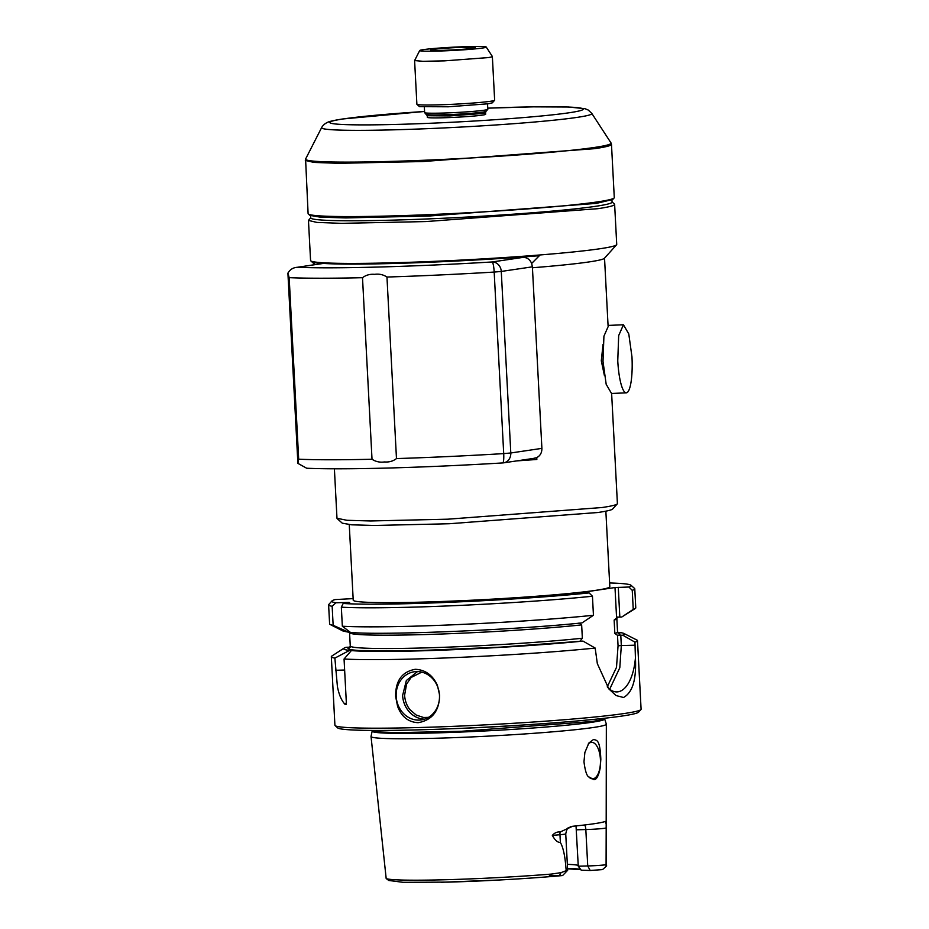 <?xml version="1.0" encoding="UTF-8"?>
<svg xmlns="http://www.w3.org/2000/svg" width="929" height="929" viewBox="0 0 929 929"><rect width="100%" height="100%" fill="white"/><g stroke="black" fill="none" stroke-linecap="round" stroke-linejoin="round"><path stroke-width="1.39" d="M334.394 468.797L336.983 518.277L346.923 520.286L370.497 520.972L447.917 519.183L602.062 507.524A140.395 6.863 -3 0 0 617.251 503.924A140.395 6.863 -3 0 0 617.402 503.588L611.63 393.466M532.433 267.761A140.395 6.863 -3 0 0 589.183 261.908A140.395 6.863 -3 0 0 604.373 258.32L616.566 244.803A153.297 7.49 -3 0 0 616.728 244.432L614.626 204.392A153.297 7.49 -3 0 0 614.429 204.032L612.06 201.907M604.384 375.409L601.295 360.777L603.037 344.462M337.169 518.603L342.278 523.19L351.685 524.815L374.445 525.477L449.183 523.747L597.986 512.494A135.529 6.619 -3 0 0 612.641 509.022L617.251 503.924M516.698 460.9A140.395 6.863 -3 0 0 536.846 459.449L536.741 457.625L533.757 458.322M310.75 217.7L308.463 220.428L310.565 260.48A153.297 7.49 -3 0 0 310.762 260.84A153.297 7.49 -3 0 0 431.683 261.455A153.297 7.49 -3 0 0 599.983 248.74A153.297 7.49 -3 0 0 616.566 244.803M513.667 257.623L523.224 257.356C527.103 257.472 529.913 259.493 531.655 263.441L539.354 255.707A152.565 7.455 -3 0 1 312.19 261.897L315.279 264.568M531.655 263.441L532.387 266.832L501.277 271.442A9.731 8.651 -98.4 0 0 492.115 261.966A9.731 1.533 86.6 0 1 494.182 272.069A194.66 9.511 177 0 1 386.963 277.039C383.212 274.589 379.09 273.695 374.573 274.345C369.951 273.95 365.933 275.077 362.507 277.701A194.66 9.511 177 0 1 289.174 277.655L287.909 273.161C289.987 269.515 293.134 267.564 297.35 267.285L323.095 263.406M362.507 277.701L372.018 459.251C375.769 461.69 379.891 462.596 384.409 461.945C389.03 462.328 393.06 461.214 396.474 458.578A194.66 9.511 177 0 0 503.704 453.607A9.731 1.533 86.6 0 1 502.728 462.932A9.731 9.731 0 0 0 503.564 462.851A9.731 8.651 81.6 0 0 510.799 452.98L503.704 453.607L494.182 272.069L501.277 271.442L510.799 452.98L541.897 448.37L532.387 266.832M541.897 448.37C541.932 452.725 540.213 455.802 536.741 457.625M524.165 459.797L536.846 459.449M308.463 220.428L317.021 222.437L341.489 223.343L425.935 221.566L597.881 208.688A153.297 7.49 -3 0 0 614.626 204.392M626.285 392.851L611.526 393.466L606.184 384.304L603.002 361.439L603.92 336.193L608.681 325.394L623.44 324.778L628.782 333.952L631.964 356.817A34.071 7.188 -92.4 0 1 626.285 392.851A34.071 7.188 -92.4 0 1 617.762 360.812L618.679 335.578L623.44 324.778M349.258 524.618L353.217 600.18A128.481 6.271 -3 0 0 451.668 601.121A128.481 6.271 -3 0 0 595.779 590.333A128.481 6.271 -3 0 0 609.819 586.722L605.859 511.171M502.647 462.921A9.731 1.533 86.6 0 0 502.728 462.932C462.828 465.324 424.832 467.02 388.717 468.019C352.718 468.982 325.371 469.064 306.686 468.239L297.884 463.362L298.685 459.193L289.174 277.655M611.967 200.014L612.072 202.092A150.858 7.374 177 0 1 595.594 206.319A150.858 7.374 177 0 1 426.365 218.989A150.858 7.374 177 0 1 310.762 217.874L310.658 215.807M353.136 598.613L335.102 599.577A149.883 7.327 -3 0 0 331.99 600.924A149.883 7.327 -3 0 0 335.926 602.77L348.584 602.422L343.184 603.478A149.883 7.327 -3 0 0 589.114 592.923L577.42 593.108L614.998 587.534L628.898 587.023A149.883 7.327 -3 0 0 631 585.258A149.883 7.327 -3 0 0 609.621 582.959M578.477 593.213L577.432 593.213M348.596 602.677L349.641 602.526M287.909 273.161L297.884 463.362M617.495 617.019L616.844 618.609A133.834 6.538 177 0 1 614.139 620.073L617.553 617.17L616.566 617.413L614.998 587.534M578.988 622.987L581.647 624.892A133.834 6.538 177 0 1 422.416 634.623A133.834 6.538 177 0 1 349.559 632.614L350.256 645.957A133.834 6.538 177 0 0 435.562 647.583A133.834 6.538 177 0 0 582.355 638.235L581.647 624.892M582.355 638.235L579.94 641.149M617.506 635.331L618.052 645.783L621.315 645.562L620.781 635.25L617.506 635.331L614.835 633.427L614.139 620.073M628.898 587.023L632.243 590.333L633.241 609.378L621.815 616.995L617.553 617.17M631 585.258L634.577 588.475A153.297 7.49 177 0 1 634.774 588.823A153.297 7.49 177 0 1 632.243 590.333M335.926 602.77L332.152 606.277A153.297 7.49 177 0 1 328.611 604.872A153.297 7.49 177 0 1 328.773 604.5L331.99 600.924M350.105 632.15L348.584 632.196L333.151 625.31L332.152 606.277M342.337 626.216L350.407 632.37C378.951 635.552 514.538 630.001 582.03 622.894L593.445 615.277L592.447 596.232A153.297 7.49 177 0 1 341.338 607.183L342.337 626.216A153.297 7.49 -3 0 0 593.445 615.277M343.184 603.478L341.338 607.183M592.447 596.232L589.114 592.923M396.474 458.578L386.963 277.039M305.583 159.08L308.103 213.635A153.297 7.49 -3 0 0 308.312 213.995L309.845 215.365L320.389 217.177L345.878 217.92L429.604 215.992L596.302 203.393L612.734 199.491L614.115 197.97A153.297 7.49 -3 0 0 614.278 197.587L611.479 144.367A153.297 7.49 -3 0 0 611.468 144.262L611.073 143.066A152.971 7.467 177 0 1 594.386 147.467A152.971 7.467 177 0 1 421.824 160.345A152.971 7.467 177 0 1 305.583 159.08A152.971 7.467 177 0 1 305.629 158.964L321.655 127.563A135.309 6.608 177 0 0 423.45 128.829A135.309 6.608 177 0 0 577.083 117.391A135.309 6.608 177 0 0 591.796 113.408L611.027 142.961A152.971 7.467 177 0 1 611.073 143.066M328.611 604.872L329.609 623.916A153.297 7.49 -3 0 0 330.19 624.52L343.173 631.093L348.584 632.196M620.781 635.25L622.767 635.192L634.96 642.171L635.413 657.999C636.539 679.401 632.568 692.569 623.498 697.493L616.043 695.542L608.878 688.946L597.335 663.643L595.164 648.059L582.982 641.091L500.325 647.153L414.74 650.741L358.966 650.555L350.872 649.719L347.957 648.57L350.233 647.165M621.815 616.995L635.262 608.53A153.297 7.49 -3 0 0 635.773 607.868L634.774 588.823M633.241 609.378A153.297 7.49 -3 0 0 635.262 608.53M349.943 647.176L346.157 647.281A140.627 6.875 177 0 0 344.067 648.14L331.839 656.037A153.297 7.49 177 0 0 331.328 656.698A153.297 7.49 177 0 0 334.87 658.104L349.548 650.393A140.627 6.875 177 0 1 344.067 648.14M330.19 624.52A153.297 7.49 -3 0 0 333.151 625.31M308.312 213.995A153.297 7.49 -3 0 0 429.221 214.622A153.297 7.49 -3 0 0 597.521 201.895A153.297 7.49 -3 0 0 614.115 197.97M351.116 650.846L352.416 650.393L351.359 650.579L344.055 659.009L346.354 702.963L345.205 704.507C341.651 700.942 339.062 694.997 337.424 686.67L334.87 658.104M582.982 641.091A140.627 6.875 177 0 1 351.359 650.579M351.092 650.358L349.548 650.393M635.413 657.999A43.802 19.997 -91.6 0 1 617.994 691.815A43.802 19.997 -91.6 0 1 616.902 691.908A43.802 19.997 -91.6 0 1 607.554 687.228M617.588 632.277A140.627 6.875 177 0 1 623.928 633.473A140.627 6.875 177 0 1 622.767 635.192M305.316 160.403L313.874 162.412L338.342 163.318L422.788 161.541L594.734 148.663A153.297 7.49 -3 0 0 611.479 144.367M595.164 648.059A153.297 7.49 177 0 1 344.055 659.009M331.328 656.698L334.916 725.247A153.297 7.49 -3 0 0 335.125 725.607A153.297 7.49 -3 0 0 456.034 726.234A153.297 7.49 -3 0 0 624.334 713.507A153.297 7.49 -3 0 0 640.929 709.582A153.297 7.49 -3 0 0 641.091 709.21L637.491 640.65A153.297 7.49 -3 0 0 636.911 640.046L623.928 633.473M346.087 704.554L345.205 704.507A38.937 17.779 88.4 0 0 346.343 702.579M395.626 696.46C395.44 680.76 401.99 671.702 415.286 669.298C425.377 669.786 432.763 675.162 437.431 685.428L439.649 695.264C439.266 711.057 432.09 720.207 418.143 722.692C408.319 722.158 401.456 716.7 397.589 706.319L395.626 696.46M634.96 642.171A153.297 7.49 -3 0 0 637.491 640.65M335.125 725.607L337.668 727.906A150.858 7.374 -3 0 0 456.673 728.522A150.858 7.374 -3 0 0 622.302 716.004A150.858 7.374 -3 0 0 638.618 712.125L640.929 709.582M439.463 695.24A24.328 21.611 -98.4 0 0 414.264 671.76A24.328 21.611 -98.4 0 0 396.184 696.425A24.328 21.611 -98.4 0 0 421.394 719.905A24.328 21.611 -98.4 0 0 439.463 695.24M421.778 672.131L411.094 677.496L406.565 684.162L404.579 695.333C405.044 701.035 406.856 705.831 409.991 709.721L416.215 715.063L423.566 717.49L428.478 717.374M426.608 114.406A29.774 1.452 -3 0 0 426.632 114.441A29.774 1.452 -3 0 0 450.124 114.569A29.774 1.452 -3 0 0 482.801 112.095A29.774 1.452 -3 0 0 486.018 111.329L485.553 112.688A29.194 1.428 -3 0 1 482.372 113.489L449.903 115.928L427.235 115.719L427.328 117.344A29.194 1.428 -3 0 0 449.694 117.553A29.194 1.428 -3 0 0 482.453 115.103A29.194 1.428 -3 0 0 485.646 114.29L485.553 112.676A29.194 1.428 -3 0 0 485.553 112.664M424.356 107.195L424.634 112.618A31.632 1.544 -3 0 0 424.681 112.688A31.632 1.544 -3 0 0 449.636 112.815A31.632 1.544 -3 0 0 484.357 110.191A31.632 1.544 -3 0 0 487.783 109.378A31.632 1.544 -3 0 0 487.818 109.308L487.539 103.885M604.651 718.918L606.335 724.097A117.82 5.76 177 0 1 606.347 724.179A117.82 5.76 177 0 1 593.48 727.477A117.82 5.76 177 0 1 461.458 737.371A117.82 5.76 177 0 1 371.031 736.511A117.82 5.76 177 0 1 371.031 736.43L372.169 731.1A116.404 5.69 -3 0 0 460.633 732.064A116.404 5.69 -3 0 0 591.947 722.263A116.404 5.69 -3 0 0 604.651 718.918L604.524 718.245A116.311 5.679 -3 0 1 591.819 721.508L461.504 731.274L397.426 732.621L378.8 731.947L372.227 730.426L372.169 731.1M588.765 776.934C586.733 775.831 585.142 770.791 583.969 761.815L584.875 752.467L588.893 743.003L593.561 739.449C596.604 740.552 599.995 738.764 600.831 759.318L600.146 768.306C598.531 776.11 596.441 779.872 593.875 779.594L588.649 776.795M371.031 736.511L386.185 878.579A110.69 5.411 -3 0 0 445.85 879.728A110.69 5.411 -3 0 0 551.338 874.084L561.058 872.633L566.226 870.647L566.016 868.708C565.076 856.12 563.195 847.376 560.373 842.475C557.655 842.58 554.985 840.222 552.337 835.392C554.706 832.756 557.295 831.629 560.129 832.012L572.612 826.276A112.99 5.516 -3 0 0 594.223 823.709A112.99 5.516 -3 0 0 605.336 821.422L605.441 821.399M605.336 821.422L606.579 825.126A7.304 7.293 -178.9 0 0 606.184 827.356L606.184 827.356A7.304 7.293 -178.9 0 0 606.196 827.878A14.016 0.685 -3 0 1 604.663 828.262A14.016 0.685 -3 0 1 585.827 829.551A7.304 3.333 -91.6 0 0 584.794 824.952M606.196 827.124L606.08 865.967M606.474 864.783L606.196 827.414M419.722 50.526L414.601 60.571L416.889 104.257A38.937 1.904 -3 0 0 416.947 104.35L419.502 106.649L448.289 106.789L488.364 103.769L492.312 102.829L494.611 100.286A38.937 1.904 -3 0 0 494.646 100.181L492.358 56.495A38.937 1.904 -3 0 0 492.347 56.448L486.227 47.042A33.316 1.626 177 0 1 482.604 48.018A33.316 1.626 177 0 1 444.782 50.84A33.316 1.626 177 0 1 419.722 50.526A33.316 1.626 177 0 1 423.345 49.632A33.316 1.626 177 0 1 460.25 46.856A33.316 1.626 177 0 1 486.227 47.042M588.463 776.563A18.255 8.326 88.4 0 0 592.632 778.816A18.255 8.326 88.4 0 0 599.855 768.213A18.255 8.326 88.4 0 0 600.413 759.341A18.255 8.326 88.4 0 0 591.634 742.329A18.255 8.326 88.4 0 0 588.103 744.187M576.026 825.927L578.268 866.211L587.732 865.956A14.016 0.685 -3 0 0 606.451 864.69M606.66 865.886L602.538 869.59L590.205 870.485L587.732 865.956L585.827 829.551L576.352 829.806M386.185 878.579L388.694 880.262M441.101 882.283L499.21 880.007A105.755 5.168 -3 0 0 562.115 875.582M561.058 872.633L559.455 875.606L562.37 875.571C530.796 878.486 484.148 881.156 448.092 882.12L403.07 882.318L388.287 880.402M559.455 875.606L549.364 875.339L551.338 874.084M566.226 870.647A14.016 0.685 -3 0 0 567.631 870.31A14.016 0.685 -3 0 0 567.654 870.276L565.738 833.87C567.619 825.498 568.676 828.575 570.429 826.752M562.602 875.548L567.631 870.31M416.947 104.35A38.937 1.904 -3 0 0 447.65 104.512A38.937 1.904 -3 0 0 490.396 101.284A38.937 1.904 -3 0 0 494.611 100.286M578.221 865.433A82.727 4.041 -3 0 0 567.34 864.365M578.268 866.211L581.229 870.194L590.205 870.485M414.601 60.571L422.985 61.314L444.434 60.861L488.108 57.598A38.937 1.904 -3 0 0 492.358 56.495M567.549 868.429A85.213 4.157 177 0 1 580.73 869.509M433.065 49.376A22.389 1.092 -3 0 0 430.626 49.969A22.389 1.092 -3 0 0 447.464 50.178A22.389 1.092 -3 0 0 472.884 48.285A22.389 1.092 -3 0 0 475.323 47.623A22.389 1.092 -3 0 0 457.869 47.507A22.389 1.092 -3 0 0 433.065 49.376M523.224 257.356L492.115 261.966C452.33 264.347 414.427 266.042 378.428 267.041C342.72 267.993 315.686 268.075 297.35 267.285L323.35 263.43M534.674 458.241L503.564 462.851A9.731 8.651 81.6 0 1 502.786 462.921M372.018 459.251A194.66 9.511 177 0 1 298.685 459.193M618.052 645.783L616.496 667.359L607.264 686.821M619.829 617.053L618.273 587.314M635.111 645.19L621.315 645.562L619.806 667.754L609.679 689.213M618.075 633.23L620.026 634.054L618.505 635.366M618.354 633.462L617.541 631.952A133.834 6.538 177 0 1 614.835 633.427M335.508 670.285L344.636 670.041M417.516 671.562L406.345 680.527L402.617 695.473A24.328 21.611 81.6 0 0 424.565 719.151M321.655 127.563C322.874 125.334 324.895 123.569 327.716 122.256C328.576 121.896 330.573 120.851 342.72 118.97L424.576 111.468A126.878 6.201 -3 0 0 343.637 118.889A126.878 6.201 -3 0 0 398.855 124.358A126.878 6.201 -3 0 0 569.326 112.734A126.878 6.201 -3 0 0 487.76 108.159L533.188 106.847L568.56 107.009L584.991 108.693L588.278 110.063L591.796 113.408M445.757 728.951A116.311 5.679 -3 0 0 531.249 724.469M560.373 842.475L559.966 834.73A14.016 0.685 -3 0 0 564.205 834.265A14.016 0.685 -3 0 0 565.738 833.87M560.129 832.012A7.304 4.262 85 0 0 559.966 834.73L552.337 835.392M608.065 325.545L604.535 258.134M314.966 264.614L310.762 260.84M349.606 647.548L350.256 645.957M616.844 618.609L617.541 631.952M427.247 115.753L424.681 112.688M486.018 111.329L487.783 109.378M606.184 827.356L606.347 724.179M580.822 869.637L567.573 868.824"/></g></svg>

